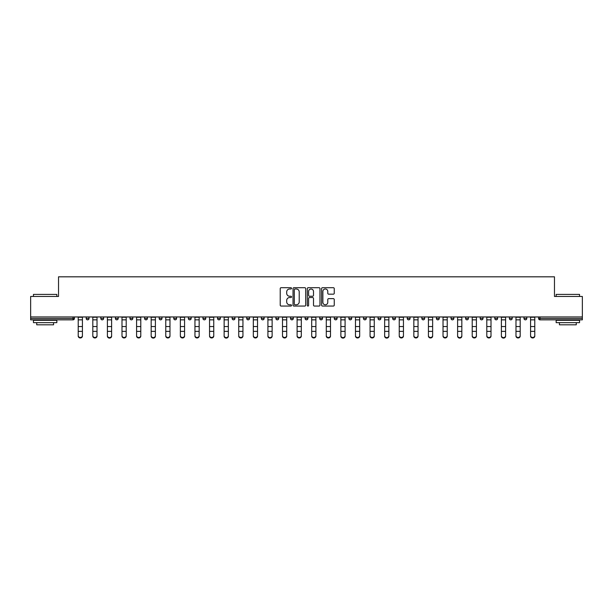 <?xml version="1.0" encoding="UTF-8"?>
<svg xmlns="http://www.w3.org/2000/svg" width="613" height="613" viewBox="0 0 613 613"><rect width="100%" height="100%" fill="white"/><g stroke="black" fill="none" stroke-linecap="round" stroke-linejoin="round"><path stroke-width="0.92" d="M291.535 288.348A0.644 0.644 0 0 0 290.891 287.704L281.137 287.704A0.919 0.919 0 0 0 280.218 288.623L280.218 305.151A0.919 0.919 0 0 0 281.137 306.063L290.891 306.063A0.644 0.644 0 0 0 291.535 305.42A0.644 0.644 0 0 0 290.891 304.784L289.627 304.784A2.935 2.935 0 0 1 286.692 301.841L286.692 300.462A2.935 2.935 0 0 1 289.627 297.527L290.891 297.527A0.644 0.644 0 0 0 291.535 296.884A0.644 0.644 0 0 0 290.891 296.24L289.627 296.24A2.935 2.935 0 0 1 286.692 293.305L286.692 291.926A2.935 2.935 0 0 1 289.627 288.991L290.891 288.991A0.644 0.644 0 0 0 291.535 288.348M333.334 294.179A0.919 0.919 0 0 0 334.254 293.259L334.254 288.623A0.919 0.919 0 0 0 333.334 287.704L322.499 287.704A0.919 0.919 0 0 0 321.58 288.623L321.58 305.151A0.919 0.919 0 0 0 322.499 306.063L333.334 306.063A0.919 0.919 0 0 0 334.254 305.151L334.254 299.55A0.919 0.919 0 0 0 333.334 298.631L328.698 298.631A0.919 0.919 0 0 0 327.779 299.55L327.779 302.324A2.46 2.46 0 0 1 325.319 304.784A2.46 2.46 0 0 1 322.867 302.324L322.867 291.443A2.46 2.46 0 0 1 325.319 288.991A2.46 2.46 0 0 1 327.779 291.443L327.779 293.259A0.919 0.919 0 0 0 328.698 294.179L333.334 294.179M30.65 316.952L30.65 296.462L58.526 296.462L58.526 276.823L554.474 276.823L554.474 296.462L582.35 296.462L582.35 316.952L30.65 316.952L30.65 318.446L73.024 318.446L73.024 316.952M305.695 288.623A0.919 0.919 0 0 0 304.776 287.704L293.941 287.704A0.919 0.919 0 0 0 293.029 288.623L293.029 305.151A0.919 0.919 0 0 0 293.941 306.063L304.776 306.063A0.919 0.919 0 0 0 305.695 305.151L305.695 288.623M308.224 287.704L319.059 287.704A0.919 0.919 0 0 1 319.971 288.623L319.971 305.151A0.919 0.919 0 0 1 319.059 306.063L314.415 306.063A0.919 0.919 0 0 1 313.504 305.151L313.504 298.447A0.919 0.919 0 0 0 312.584 297.527L309.504 297.527A0.919 0.919 0 0 0 308.592 298.447L308.592 305.42A0.644 0.644 0 0 1 307.948 306.063A0.644 0.644 0 0 1 307.305 305.42L307.305 288.623A0.919 0.919 0 0 1 308.224 287.704M74.426 316.952L74.426 318.446A1.402 1.402 0 0 1 73.024 319.848L30.65 319.848L30.65 318.446M582.35 316.952L582.35 319.848L539.976 319.848A1.402 1.402 0 0 1 538.574 318.446L538.574 316.952M86.211 316.952L86.211 318.446L86.211 316.952M73.024 319.848A1.402 1.402 0 0 0 74.426 318.446A1.402 1.402 0 0 1 73.024 319.848L73.024 318.446L74.426 318.446M87.613 319.848A1.402 1.402 0 0 1 86.211 318.446A1.402 1.402 0 0 0 87.613 319.848A1.402 1.402 0 0 0 89.015 318.446L89.015 316.952L89.015 318.446A1.402 1.402 0 0 1 87.613 319.848A1.402 1.402 0 0 1 86.211 318.446L89.015 318.446A1.402 1.402 0 0 1 87.613 319.848M100.808 316.952L100.808 318.446L100.808 316.952M103.612 316.952L103.612 318.446A1.402 1.402 0 0 1 102.21 319.848A1.402 1.402 0 0 1 100.808 318.446A1.402 1.402 0 0 0 102.21 319.848A1.402 1.402 0 0 0 103.612 318.446A1.402 1.402 0 0 1 102.21 319.848A1.402 1.402 0 0 1 100.808 318.446L103.612 318.446M115.397 316.952L115.397 318.446L115.397 316.952M118.202 316.952L118.202 318.446L118.202 316.952M129.987 318.446A1.402 1.402 0 0 0 131.397 319.848A1.402 1.402 0 0 0 132.799 318.446A1.402 1.402 0 0 1 131.397 319.848A1.402 1.402 0 0 0 132.799 318.446L132.799 316.952L132.799 318.446L129.987 318.446A1.402 1.402 0 0 0 131.397 319.848A1.402 1.402 0 0 1 129.987 318.446L129.987 316.952M144.584 318.446A1.402 1.402 0 0 0 145.986 319.848A1.402 1.402 0 0 0 147.388 318.446L147.388 316.952L147.388 318.446L144.584 318.446A1.402 1.402 0 0 0 145.986 319.848A1.402 1.402 0 0 1 144.584 318.446L144.584 316.952M161.978 316.952L161.978 318.446A1.402 1.402 0 0 1 160.575 319.848A1.402 1.402 0 0 1 159.173 318.446L159.173 316.952M175.172 319.848A1.402 1.402 0 0 0 176.575 318.446L176.575 316.952L176.575 318.446A1.402 1.402 0 0 1 175.172 319.848A1.402 1.402 0 0 1 173.77 318.446L173.77 316.952M188.36 316.952L188.36 318.446L188.36 316.952M191.164 316.952L191.164 318.446A1.402 1.402 0 0 1 189.762 319.848A1.402 1.402 0 0 1 188.36 318.446L191.164 318.446A1.402 1.402 0 0 1 189.762 319.848M205.753 316.952L205.753 318.446A1.402 1.402 0 0 1 204.351 319.848A1.402 1.402 0 0 1 202.949 318.446L202.949 316.952M218.948 319.848A1.402 1.402 0 0 0 220.351 318.446L220.351 316.952L220.351 318.446A1.402 1.402 0 0 1 218.948 319.848A1.402 1.402 0 0 1 217.546 318.446L217.546 316.952M234.94 316.952L234.94 318.446A1.402 1.402 0 0 1 233.538 319.848A1.402 1.402 0 0 1 232.135 318.446L232.135 316.952M246.725 316.952L246.725 318.446L246.725 316.952M249.537 316.952L249.537 318.446A1.402 1.402 0 0 1 248.135 319.848A1.402 1.402 0 0 1 246.725 318.446L249.537 318.446A1.402 1.402 0 0 1 248.135 319.848M264.126 316.952L264.126 318.446L261.322 318.446A1.402 1.402 0 0 0 262.724 319.848A1.402 1.402 0 0 1 261.322 318.446L261.322 316.952M277.314 319.848A1.402 1.402 0 0 0 278.716 318.446L278.716 316.952L278.716 318.446A1.402 1.402 0 0 1 277.314 319.848A1.402 1.402 0 0 1 275.911 318.446L275.911 316.952M293.313 316.952L293.313 318.446A1.402 1.402 0 0 1 291.911 319.848A1.402 1.402 0 0 1 290.508 318.446L290.508 316.952M305.098 316.952L305.098 318.446L305.098 316.952M307.902 316.952L307.902 318.446A1.402 1.402 0 0 1 306.5 319.848A1.402 1.402 0 0 1 305.098 318.446L307.902 318.446A1.402 1.402 0 0 1 306.5 319.848M322.492 316.952L322.492 318.446A1.402 1.402 0 0 1 321.089 319.848A1.402 1.402 0 0 1 319.687 318.446L319.687 316.952M334.284 318.446L337.089 318.446A1.402 1.402 0 0 1 335.686 319.848A1.402 1.402 0 0 0 337.089 318.446L337.089 316.952L337.089 318.446A1.402 1.402 0 0 1 335.686 319.848A1.402 1.402 0 0 1 334.284 318.446L334.284 316.952M351.678 316.952L351.678 318.446A1.402 1.402 0 0 1 350.276 319.848A1.402 1.402 0 0 1 348.874 318.446L348.874 316.952M363.463 316.952L363.463 318.446L363.463 316.952M366.275 316.952L366.275 318.446L366.275 316.952M378.06 316.952L378.06 318.446L378.06 316.952M380.865 316.952L380.865 318.446A1.402 1.402 0 0 1 379.462 319.848A1.402 1.402 0 0 1 378.06 318.446L380.865 318.446A1.402 1.402 0 0 1 379.462 319.848M392.649 316.952L392.649 318.446L392.649 316.952M395.454 316.952L395.454 318.446L395.454 316.952M407.247 316.952L407.247 318.446L407.247 316.952M410.051 316.952L410.051 318.446A1.402 1.402 0 0 1 408.649 319.848A1.402 1.402 0 0 1 407.247 318.446A1.402 1.402 0 0 0 408.649 319.848A1.402 1.402 0 0 0 410.051 318.446A1.402 1.402 0 0 1 408.649 319.848A1.402 1.402 0 0 1 407.247 318.446L410.051 318.446M424.64 316.952L424.64 318.446A1.402 1.402 0 0 1 423.238 319.848A1.402 1.402 0 0 1 421.836 318.446L421.836 316.952M439.23 316.952L439.23 318.446L436.425 318.446A1.402 1.402 0 0 0 437.828 319.848A1.402 1.402 0 0 1 436.425 318.446L436.425 316.952M453.827 316.952L453.827 318.446A1.402 1.402 0 0 1 452.425 319.848A1.402 1.402 0 0 1 451.022 318.446L451.022 316.952M465.612 316.952L465.612 318.446L465.612 316.952M468.416 316.952L468.416 318.446A1.402 1.402 0 0 1 467.014 319.848A1.402 1.402 0 0 1 465.612 318.446A1.402 1.402 0 0 0 467.014 319.848A1.402 1.402 0 0 1 465.612 318.446L468.416 318.446A1.402 1.402 0 0 1 467.014 319.848M483.013 316.952L483.013 318.446A1.402 1.402 0 0 1 481.603 319.848A1.402 1.402 0 0 1 480.201 318.446L480.201 316.952M497.603 316.952L497.603 318.446L494.798 318.446A1.402 1.402 0 0 0 496.201 319.848A1.402 1.402 0 0 1 494.798 318.446L494.798 316.952M512.192 316.952L512.192 318.446A1.402 1.402 0 0 1 510.79 319.848A1.402 1.402 0 0 1 509.388 318.446L509.388 316.952M526.789 316.952L526.789 318.446L523.985 318.446A1.402 1.402 0 0 0 525.387 319.848A1.402 1.402 0 0 1 523.985 318.446L523.985 316.952M116.799 319.848A1.402 1.402 0 0 1 115.397 318.446A1.402 1.402 0 0 0 116.799 319.848A1.402 1.402 0 0 0 118.202 318.446A1.402 1.402 0 0 1 116.799 319.848A1.402 1.402 0 0 1 115.397 318.446L118.202 318.446A1.402 1.402 0 0 1 116.799 319.848M262.724 319.848A1.402 1.402 0 0 0 264.126 318.446A1.402 1.402 0 0 1 262.724 319.848A1.402 1.402 0 0 1 261.322 318.446M364.865 319.848A1.402 1.402 0 0 1 363.463 318.446L366.275 318.446A1.402 1.402 0 0 1 364.865 319.848A1.402 1.402 0 0 0 366.275 318.446A1.402 1.402 0 0 1 364.865 319.848M394.052 319.848A1.402 1.402 0 0 1 392.649 318.446A1.402 1.402 0 0 0 394.052 319.848A1.402 1.402 0 0 0 395.454 318.446A1.402 1.402 0 0 1 394.052 319.848A1.402 1.402 0 0 1 392.649 318.446L395.454 318.446M437.828 319.848A1.402 1.402 0 0 0 439.23 318.446A1.402 1.402 0 0 1 437.828 319.848A1.402 1.402 0 0 1 436.425 318.446M496.201 319.848A1.402 1.402 0 0 0 497.603 318.446A1.402 1.402 0 0 1 496.201 319.848A1.402 1.402 0 0 1 494.798 318.446M526.789 318.446A1.402 1.402 0 0 1 525.387 319.848A1.402 1.402 0 0 0 526.789 318.446A1.402 1.402 0 0 1 525.387 319.848A1.402 1.402 0 0 1 523.985 318.446M294.953 288.991A0.644 0.644 0 0 0 294.309 289.635L294.309 304.14A0.644 0.644 0 0 0 294.953 304.784L296.286 304.784A2.935 2.935 0 0 0 299.221 301.841L299.221 291.926A2.935 2.935 0 0 0 296.286 288.991L294.953 288.991M313.504 291.489A2.46 2.46 0 0 0 311.044 289.037A2.46 2.46 0 0 0 308.592 291.489L308.592 295.32A0.919 0.919 0 0 0 309.504 296.24L312.584 296.24A0.919 0.919 0 0 0 313.504 295.32L313.504 291.489M78.219 331.886L78.219 335.671A2.107 1.908 0 0 0 82.426 335.671L82.426 336.177A2.107 1.908 180 0 1 78.219 336.177M82.426 335.671L82.426 316.952M78.219 335.671L78.219 316.952M33.454 294.409L56.84 294.409L33.454 294.409L33.454 296.462M56.84 322.653L33.454 322.653L33.454 320.315L56.84 320.315L56.84 322.653M53.569 322.653L53.569 324.806L36.726 324.806L36.726 322.653M556.16 294.409L579.546 294.409L556.16 294.409L556.16 296.462M579.546 322.653L556.16 322.653L556.16 320.315L579.546 320.315L579.546 322.653M576.274 322.653L576.274 324.806L559.431 324.806L559.431 322.653M92.808 331.886L92.808 335.671A2.107 1.908 0 0 0 97.015 335.671L97.015 336.177A2.107 1.908 180 0 1 92.808 336.177M107.398 331.886L107.398 335.671A2.107 1.908 0 0 0 111.612 335.671L111.612 336.177A2.107 1.908 180 0 1 109.505 338.092A2.107 1.908 180 0 1 107.398 336.177M121.995 331.886L121.995 335.671A2.107 1.908 0 0 0 126.201 335.671L126.201 336.177A2.107 1.908 180 0 1 121.995 336.177M136.584 331.886L136.584 335.671A2.107 1.908 0 0 0 140.791 335.671L140.791 336.177A2.107 1.908 180 0 1 136.584 336.177M151.173 331.886L151.173 335.671A2.107 1.908 0 0 0 155.388 335.671L155.388 336.177A2.107 1.908 180 0 1 153.281 338.092A2.107 1.908 180 0 1 151.173 336.177M97.015 335.671L97.015 316.952M92.808 335.671L92.808 316.952M111.612 335.671L111.612 316.952M107.398 335.671L107.398 316.952M126.201 335.671L126.201 316.952M121.995 335.671L121.995 316.952M140.791 335.671L140.791 316.952M136.584 335.671L136.584 316.952M155.388 335.671L155.388 316.952M151.173 335.671L151.173 316.952M165.771 331.886L165.771 335.671A2.107 1.908 0 0 0 169.977 335.671L169.977 336.177A2.107 1.908 180 0 1 165.771 336.177M169.977 335.671L169.977 316.952M165.771 335.671L165.771 316.952M180.36 331.886L180.36 335.671A2.107 1.908 0 0 0 184.567 335.671L184.567 336.177A2.107 1.908 180 0 1 180.36 336.177M184.567 335.671L184.567 316.952M180.36 335.671L180.36 316.952M194.957 331.886L194.957 335.671A2.107 1.908 0 0 0 199.164 335.671L199.164 336.177A2.107 1.908 180 0 1 194.957 336.177M199.164 335.671L199.164 316.952M194.957 335.671L194.957 316.952M209.546 331.886L209.546 335.671A2.107 1.908 0 0 0 213.753 335.671L213.753 336.177A2.107 1.908 180 0 1 209.546 336.177M213.753 335.671L213.753 316.952M209.546 335.671L209.546 316.952M224.136 331.886L224.136 335.671A2.107 1.908 0 0 0 228.35 335.671L228.35 336.177A2.107 1.908 180 0 1 226.243 338.092A2.107 1.908 180 0 1 224.136 336.177M228.35 335.671L228.35 316.952M224.136 335.671L224.136 316.952M238.733 331.886L238.733 335.671A2.107 1.908 0 0 0 242.94 335.671L242.94 336.177A2.107 1.908 180 0 1 238.733 336.177M242.94 335.671L242.94 316.952M238.733 335.671L238.733 316.952M253.322 331.886L253.322 335.671A2.107 1.908 0 0 0 257.529 335.671L257.529 336.177A2.107 1.908 180 0 1 253.322 336.177M257.529 335.671L257.529 316.952M253.322 335.671L253.322 316.952M267.912 331.886L267.912 335.671A2.107 1.908 0 0 0 272.126 335.671L272.126 336.177A2.107 1.908 180 0 1 270.019 338.092A2.107 1.908 180 0 1 267.912 336.177M272.126 335.671L272.126 316.952M267.912 335.671L267.912 316.952M282.509 331.886L282.509 335.671A2.107 1.908 0 0 0 286.715 335.671L286.715 336.177A2.107 1.908 180 0 1 282.509 336.177M286.715 335.671L286.715 316.952M282.509 335.671L282.509 316.952M297.098 331.886L297.098 335.671A2.107 1.908 0 0 0 301.305 335.671L301.305 336.177A2.107 1.908 180 0 1 297.098 336.177M301.305 335.671L301.305 316.952M297.098 335.671L297.098 316.952M311.695 331.886L311.695 335.671A2.107 1.908 0 0 0 315.902 335.671L315.902 336.177A2.107 1.908 180 0 1 311.695 336.177M315.902 335.671L315.902 316.952M311.695 335.671L311.695 316.952M326.285 331.886L326.285 335.671A2.107 1.908 0 0 0 330.491 335.671L330.491 336.177A2.107 1.908 180 0 1 326.285 336.177M330.491 335.671L330.491 316.952M326.285 335.671L326.285 316.952M340.874 331.886L340.874 335.671A2.107 1.908 0 0 0 345.088 335.671L345.088 336.177A2.107 1.908 180 0 1 342.981 338.092A2.107 1.908 180 0 1 340.874 336.177M345.088 335.671L345.088 316.952M340.874 335.671L340.874 316.952M355.471 331.886L355.471 335.671A2.107 1.908 0 0 0 359.678 335.671L359.678 336.177A2.107 1.908 180 0 1 355.471 336.177M359.678 335.671L359.678 316.952M355.471 335.671L355.471 316.952M370.06 331.886L370.06 335.671A2.107 1.908 0 0 0 374.267 335.671L374.267 336.177A2.107 1.908 180 0 1 370.06 336.177M374.267 335.671L374.267 316.952M370.06 335.671L370.06 316.952M384.65 331.886L384.65 335.671A2.107 1.908 0 0 0 388.864 335.671L388.864 336.177A2.107 1.908 180 0 1 386.757 338.092A2.107 1.908 180 0 1 384.65 336.177M388.864 335.671L388.864 316.952M384.65 335.671L384.65 316.952M399.247 331.886L399.247 335.671A2.107 1.908 0 0 0 403.454 335.671L403.454 336.177A2.107 1.908 180 0 1 399.247 336.177M403.454 335.671L403.454 316.952M399.247 335.671L399.247 316.952M413.836 331.886L413.836 335.671A2.107 1.908 0 0 0 418.043 335.671L418.043 336.177A2.107 1.908 180 0 1 413.836 336.177M418.043 335.671L418.043 316.952M413.836 335.671L413.836 316.952M428.433 331.886L428.433 335.671A2.107 1.908 0 0 0 432.64 335.671L432.64 336.177A2.107 1.908 180 0 1 428.433 336.177M432.64 335.671L432.64 316.952M428.433 335.671L428.433 316.952M443.023 331.886L443.023 335.671A2.107 1.908 0 0 0 447.229 335.671L447.229 336.177A2.107 1.908 180 0 1 443.023 336.177M447.229 335.671L447.229 316.952M443.023 335.671L443.023 316.952M457.612 331.886L457.612 335.671A2.107 1.908 0 0 0 461.827 335.671L461.827 336.177A2.107 1.908 180 0 1 459.719 338.092A2.107 1.908 180 0 1 457.612 336.177M461.827 335.671L461.827 316.952M457.612 335.671L457.612 316.952M472.209 331.886L472.209 335.671A2.107 1.908 0 0 0 476.416 335.671L476.416 336.177A2.107 1.908 180 0 1 472.209 336.177M476.416 335.671L476.416 316.952M472.209 335.671L472.209 316.952M486.799 331.886L486.799 335.671A2.107 1.908 0 0 0 491.005 335.671L491.005 336.177A2.107 1.908 180 0 1 486.799 336.177M491.005 336.177L491.005 316.952M486.799 335.671L486.799 316.952M501.388 331.886L501.388 335.671A2.107 1.908 0 0 0 505.602 335.671L505.602 336.177A2.107 1.908 180 0 1 503.495 338.092A2.107 1.908 180 0 1 501.388 336.177M505.602 335.671L505.602 316.952M501.388 335.671L501.388 316.952M515.985 331.886L515.985 335.671A2.107 1.908 0 0 0 520.192 335.671L520.192 336.177A2.107 1.908 180 0 1 515.985 336.177M520.192 335.671L520.192 316.952M515.985 335.671L515.985 316.952M530.574 331.886L530.574 335.671A2.107 1.908 0 0 0 534.781 335.671L534.781 336.177A2.107 1.908 180 0 1 530.574 336.177M534.781 335.671L534.781 316.952M530.574 335.671L530.574 316.952M539.976 316.952L539.976 318.446L582.35 318.446M538.574 318.446L539.976 318.446L539.976 319.848M145.986 319.848A1.402 1.402 0 0 0 147.388 318.446M160.575 319.848A1.402 1.402 0 0 0 161.978 318.446L159.173 318.446M176.575 318.446L173.77 318.446M204.351 319.848A1.402 1.402 0 0 0 205.753 318.446L202.949 318.446M220.351 318.446L217.546 318.446M233.538 319.848A1.402 1.402 0 0 0 234.94 318.446L232.135 318.446M278.716 318.446L275.911 318.446M291.911 319.848A1.402 1.402 0 0 0 293.313 318.446L290.508 318.446M321.089 319.848A1.402 1.402 0 0 0 322.492 318.446L319.687 318.446M350.276 319.848A1.402 1.402 0 0 0 351.678 318.446L348.874 318.446M423.238 319.848A1.402 1.402 0 0 0 424.64 318.446L421.836 318.446M452.425 319.848A1.402 1.402 0 0 0 453.827 318.446L451.022 318.446M481.603 319.848A1.402 1.402 0 0 0 483.013 318.446L480.201 318.446M510.79 319.848A1.402 1.402 0 0 0 512.192 318.446L509.388 318.446M78.219 326.545L82.426 326.545M78.219 331.372L82.426 331.372M78.219 319.848L82.426 319.848M78.219 317.235L82.426 317.235M92.808 326.545L97.015 326.545M92.808 331.372L97.015 331.372M92.808 319.848L97.015 319.848M92.808 317.235L97.015 317.235M107.398 326.545L111.612 326.545M107.398 331.372L111.612 331.372M107.398 319.848L111.612 319.848M107.398 317.235L111.612 317.235M121.995 326.545L126.201 326.545M121.995 331.372L126.201 331.372M121.995 319.848L126.201 319.848M121.995 317.235L126.201 317.235M136.584 326.545L140.791 326.545M136.584 331.372L140.791 331.372M136.584 319.848L140.791 319.848M136.584 317.235L140.791 317.235M151.173 326.545L155.388 326.545M151.173 331.372L155.388 331.372M151.173 319.848L155.388 319.848M151.173 317.235L155.388 317.235M165.771 326.545L169.977 326.545M165.771 331.372L169.977 331.372M165.771 319.848L169.977 319.848M165.771 317.235L169.977 317.235M180.36 326.545L184.567 326.545M180.36 331.372L184.567 331.372M180.36 319.848L184.567 319.848M180.36 317.235L184.567 317.235M194.957 326.545L199.164 326.545M194.957 331.372L199.164 331.372M194.957 319.848L199.164 319.848M194.957 317.235L199.164 317.235M209.546 326.545L213.753 326.545M209.546 331.372L213.753 331.372M209.546 319.848L213.753 319.848M209.546 317.235L213.753 317.235M224.136 326.545L228.35 326.545M224.136 331.372L228.35 331.372M224.136 319.848L228.35 319.848M224.136 317.235L228.35 317.235M238.733 326.545L242.94 326.545M238.733 331.372L242.94 331.372M238.733 319.848L242.94 319.848M238.733 317.235L242.94 317.235M253.322 326.545L257.529 326.545M253.322 331.372L257.529 331.372M253.322 319.848L257.529 319.848M253.322 317.235L257.529 317.235M267.912 326.545L272.126 326.545M267.912 331.372L272.126 331.372M267.912 319.848L272.126 319.848M267.912 317.235L272.126 317.235M282.509 326.545L286.715 326.545M282.509 331.372L286.715 331.372M282.509 319.848L286.715 319.848M282.509 317.235L286.715 317.235M297.098 326.545L301.305 326.545M297.098 331.372L301.305 331.372M297.098 319.848L301.305 319.848M297.098 317.235L301.305 317.235M311.695 326.545L315.902 326.545M311.695 331.372L315.902 331.372M311.695 319.848L315.902 319.848M311.695 317.235L315.902 317.235M326.285 326.545L330.491 326.545M326.285 331.372L330.491 331.372M326.285 319.848L330.491 319.848M326.285 317.235L330.491 317.235M340.874 326.545L345.088 326.545M340.874 331.372L345.088 331.372M340.874 319.848L345.088 319.848M340.874 317.235L345.088 317.235M355.471 326.545L359.678 326.545M355.471 331.372L359.678 331.372M355.471 319.848L359.678 319.848M355.471 317.235L359.678 317.235M370.06 326.545L374.267 326.545M370.06 331.372L374.267 331.372M370.06 319.848L374.267 319.848M370.06 317.235L374.267 317.235M384.65 326.545L388.864 326.545M384.65 331.372L388.864 331.372M384.65 319.848L388.864 319.848M384.65 317.235L388.864 317.235M399.247 326.545L403.454 326.545M399.247 331.372L403.454 331.372M399.247 319.848L403.454 319.848M399.247 317.235L403.454 317.235M413.836 326.545L418.043 326.545M413.836 331.372L418.043 331.372M413.836 319.848L418.043 319.848M413.836 317.235L418.043 317.235M428.433 326.545L432.64 326.545M428.433 331.372L432.64 331.372M428.433 319.848L432.64 319.848M428.433 317.235L432.64 317.235M443.023 326.545L447.229 326.545M443.023 331.372L447.229 331.372M443.023 319.848L447.229 319.848M443.023 317.235L447.229 317.235M457.612 326.545L461.827 326.545M457.612 331.372L461.827 331.372M457.612 319.848L461.827 319.848M457.612 317.235L461.827 317.235M472.209 326.545L476.416 326.545M472.209 331.372L476.416 331.372M472.209 319.848L476.416 319.848M472.209 317.235L476.416 317.235M486.799 326.545L491.005 326.545M486.799 331.372L491.005 331.372M486.799 319.848L491.005 319.848M486.799 317.235L491.005 317.235M501.388 326.545L505.602 326.545M501.388 331.372L505.602 331.372M501.388 319.848L505.602 319.848M501.388 317.235L505.602 317.235M515.985 326.545L520.192 326.545M515.985 331.372L520.192 331.372M515.985 319.848L520.192 319.848M515.985 317.235L520.192 317.235M530.574 326.545L534.781 326.545M530.574 331.372L534.781 331.372M530.574 319.848L534.781 319.848M530.574 317.235L534.781 317.235M56.84 296.462L56.84 294.409M51.507 320.315L51.507 319.848M38.788 320.315L38.788 319.848M579.546 296.462L579.546 294.409M574.212 320.315L574.212 319.848M561.493 320.315L561.493 319.848"/></g></svg>

